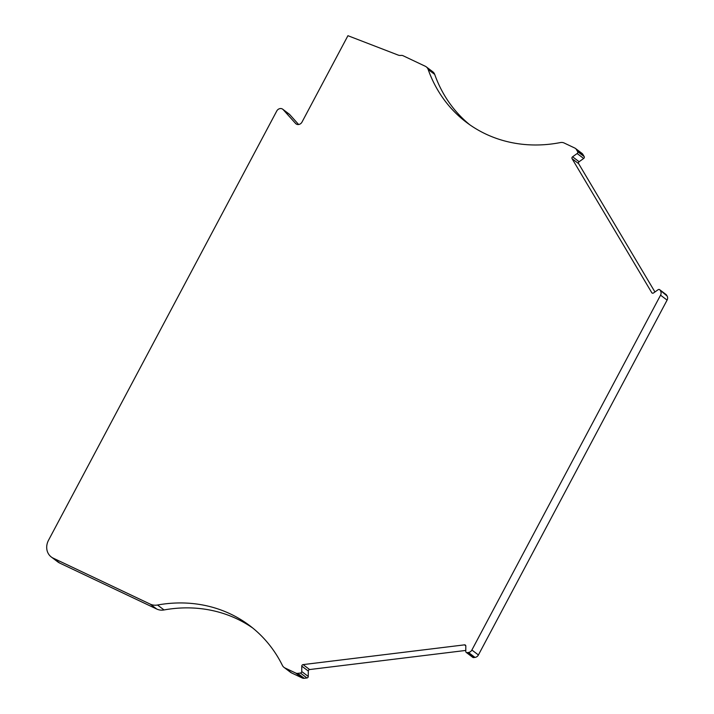 <?xml version="1.0" encoding="UTF-8"?>
<svg xmlns="http://www.w3.org/2000/svg" width="714" height="714" viewBox="0 0 714 714"><rect width="100%" height="100%" fill="white"/><g stroke="black" fill="none" stroke-linecap="round" stroke-linejoin="round"><path stroke-width="1.07" d="M652.435 293.195L651.766 292.686A1.419 1.249 127.1 0 0 653.551 292.963L658.121 289.706A1.419 1.249 127.1 0 1 659.906 289.982L666.439 294.918A1.419 1.249 -52.9 0 0 665.966 294.48M291.535 672.909L284.993 667.974A7.104 6.23 127.1 0 1 284.038 667.394L290.571 672.329A7.104 6.23 -52.9 0 0 291.535 672.909L302.272 677.997A4.266 3.74 -52.9 0 0 304.235 678.3L306.94 677.97A1.419 1.249 -52.9 0 0 308.261 676.461L301.727 671.526L301.772 666.117A1.419 1.249 127.1 0 1 303.093 664.609L464.511 644.858A1.419 1.249 127.1 0 1 465.814 646.045L465.778 651.445A1.419 1.249 127.1 0 0 466.233 652.418L472.766 657.353A1.419 1.249 -52.9 0 0 473.614 657.576L474.989 657.407A4.266 3.74 -52.9 0 0 478.416 654.961L667.09 300.112A4.266 3.74 -52.9 0 0 667.117 296.06L666.439 294.918M59.717 563.069L53.184 558.134A14.209 12.459 127.1 0 1 51.265 556.974L57.798 561.909A14.209 12.459 -52.9 0 0 59.717 563.069L156.759 609.051A14.209 12.459 -52.9 0 0 164.05 609.943A142.086 124.638 127.1 0 1 236.968 618.886A142.086 124.638 127.1 0 1 252.818 628.079M164.05 609.943L157.517 605.017A142.086 124.638 127.1 0 1 230.426 613.951A142.086 124.638 127.1 0 1 249.597 625.553A142.086 124.638 127.1 0 1 282.396 665.403A7.104 6.23 127.1 0 0 284.038 667.394M51.265 556.974A14.209 12.459 127.1 0 1 48.507 540.275L276.755 111.009A4.266 3.74 127.1 0 1 282.146 108.867A4.266 3.74 127.1 0 1 282.717 109.215A4.266 3.74 127.1 0 1 283.181 109.644L289.723 114.579A4.266 3.74 -52.9 0 0 289.25 114.151L282.717 109.215M582.838 154.331A4.266 3.74 -52.9 0 0 581.981 153.367L575.448 148.432A4.266 3.74 127.1 0 1 576.305 149.396L582.838 154.331L584.177 156.571L577.644 151.636L576.305 149.396M654.943 291.972L578.626 163.64A1.419 1.249 127.1 0 1 579.116 161.73L583.677 158.472A1.419 1.249 -52.9 0 0 584.177 156.571M308.261 676.461L308.305 671.053A1.419 1.249 127.1 0 1 309.626 669.545L465.787 650.436M298.639 124.513L289.723 114.579M434.701 74.417A7.104 6.23 -52.9 0 0 432.782 71.775L426.249 66.839A7.104 6.23 127.1 0 1 428.168 69.481L434.701 74.417A142.086 124.638 127.1 0 0 469.785 124.78M575.448 148.432A4.266 3.74 127.1 0 0 574.877 148.084L564.131 142.996A7.104 6.23 127.1 0 0 560.392 142.568A142.086 124.638 127.1 0 1 466.474 122.371A142.086 124.638 127.1 0 1 428.168 69.481M577.644 151.636A1.419 1.249 127.1 0 1 577.144 153.537L583.677 158.472M651.766 292.686L572.084 158.704A1.419 1.249 127.1 0 1 572.583 156.794L577.144 153.537M667.117 296.06L659.906 289.982M660.584 291.125A4.266 3.74 127.1 0 1 660.557 295.177L667.09 300.112M478.416 654.961L471.883 650.026L660.557 295.177M471.883 650.026A4.266 3.74 127.1 0 1 468.455 652.471L474.989 657.407M473.614 657.576L467.081 652.641L468.455 652.471M467.081 652.641A1.419 1.249 127.1 0 1 466.233 652.418M301.727 671.526A1.419 1.249 127.1 0 1 300.407 673.034L306.94 677.97M304.235 678.3L297.702 673.364L300.407 673.034M297.702 673.364A4.266 3.74 127.1 0 1 295.739 673.061L302.272 677.997M284.993 667.974L295.739 673.061M157.517 605.017A14.209 12.459 127.1 0 1 150.226 604.115L156.759 609.051M53.184 558.134L150.226 604.115M426.249 66.839A7.104 6.23 127.1 0 0 425.294 66.259L403.062 55.728A4.266 3.74 127.1 0 0 401.089 55.424A7.104 6.23 127.1 0 1 398.18 55.085L347.932 35.7L302.004 122.076A4.266 3.74 127.1 0 1 296.033 123.87A4.266 3.74 127.1 0 1 295.569 123.442L283.181 109.644M579.116 161.73L572.583 156.794M578.626 163.64L572.084 158.704M465.805 645.831L464.511 644.858M309.626 669.545L303.093 664.609M308.305 671.053L301.772 666.117M296.578 124.2L295.569 123.442M659.62 289.661L666.153 294.596"/></g></svg>
